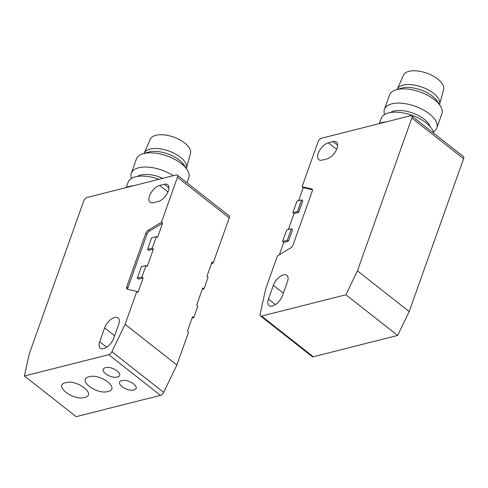 <?xml version="1.0" encoding="UTF-8"?>
<svg xmlns="http://www.w3.org/2000/svg" width="488" height="488" viewBox="0 0 488 488"><rect width="100%" height="100%" fill="white"/><g stroke="black" fill="none" stroke-linecap="round" stroke-linejoin="round"><path stroke-width="0.73" d="M149.523 195.853A10.425 5.307 -51.8 0 0 150.109 202.276A10.425 5.307 -51.8 0 0 153.47 202.727L158.161 201.544A10.425 5.307 -51.8 0 0 167.091 193.675A10.425 5.307 -51.8 0 0 167.683 184.696A10.425 5.307 -51.8 0 0 164.322 184.244L159.631 185.428A10.425 5.307 -51.8 0 0 149.523 195.853M133.181 185.812A31.281 14.823 -160.4 0 0 129.015 186.501A31.281 14.823 -160.4 0 0 125.544 187.74M158.996 179.291A27.81 13.176 -160.4 0 0 135.475 176.815A27.81 13.176 -160.4 0 0 128.1 182.274L126.27 187.41M162.888 178.309A22.472 10.651 -160.4 0 0 140.727 175.033A22.472 10.651 -160.4 0 0 137.323 176.436M173.264 175.686A27.81 13.176 -160.4 0 0 138.69 167.774A27.81 13.176 -160.4 0 0 131.315 173.234A27.81 13.176 -160.4 0 0 131.504 178.394M186.977 182.719L188.771 177.669A27.81 13.176 -160.4 0 0 187.038 169.525A27.81 13.176 -160.4 0 0 143.759 153.555A27.81 13.176 -160.4 0 0 142.874 153.799A27.81 13.176 -160.4 0 0 136.384 159.015L131.315 173.234M187.038 169.525L183.921 164.877A22.472 10.651 -160.4 0 0 148.938 151.969A22.472 10.651 -160.4 0 0 148.23 152.165L142.874 153.799M186.367 168.531A22.472 10.651 -160.4 0 0 186.465 168.208A22.472 10.651 -160.4 0 0 174.661 153.58A22.472 10.651 -160.4 0 0 149.969 149.084A22.472 10.651 -160.4 0 0 144.149 153.134A22.472 10.651 -160.4 0 0 144.021 153.452M186.465 168.208L190.497 153.415A21.307 10.095 -160.4 0 0 179.297 139.55A21.307 10.095 -160.4 0 0 155.892 135.286A21.307 10.095 -160.4 0 0 150.377 139.129L144.149 153.134M177.473 177.248L161.455 222.229L148.303 230.171A3.477 1.769 -51.8 0 0 145.796 233.27L126.697 286.907A3.477 1.769 -51.8 0 0 126.892 289.048A3.477 1.769 -51.8 0 0 127.276 289.225L136.817 291.434L125.111 324.306L111.898 351.72A3.477 1.769 128.2 0 1 108.739 354.685L24.4 375.992L29.31 353.757L83.729 200.928A3.477 1.769 128.2 0 1 87.102 197.451L176.156 174.954A3.477 1.769 128.2 0 1 177.278 175.107A3.477 1.769 128.2 0 1 177.473 177.248L229.232 217.91A3.477 1.769 -51.8 0 0 229.037 215.769L177.278 175.107M118.694 324.355A10.425 5.307 -51.8 0 0 118.102 317.932A10.425 5.307 -51.8 0 0 111.044 319.359A10.425 5.307 -51.8 0 0 104.633 327.905L99.704 341.746A10.425 5.307 -51.8 0 0 100.29 348.176A10.425 5.307 -51.8 0 0 107.354 346.748A10.425 5.307 -51.8 0 0 113.765 338.196L118.694 324.355M148.303 230.171L149.481 231.099L162.632 223.156L161.455 222.229M162.632 223.156L157.502 237.571L156.325 236.649L152.213 248.185L153.391 249.106L147.23 266.405L146.052 265.484L141.947 277.019L143.124 277.94L137.988 292.361L136.817 291.434M125.111 324.306L176.869 364.975L188.575 332.102L187.398 331.175L192.528 316.755L193.706 317.682L197.811 306.147L196.64 305.226L202.801 287.92L203.972 288.847L208.083 277.312L206.906 276.385L212.042 261.971L213.213 262.892L229.232 217.91M111.898 351.72L163.657 392.382A3.477 1.769 128.2 0 1 160.497 395.347L76.158 416.654L24.4 375.992M84.509 397.452C72.999 400.959 53.009 385.264 65.679 382.659C77.171 379.145 97.203 394.835 84.509 397.452M107.946 391.529C96.435 395.042 76.445 379.347 89.115 376.742C100.607 373.222 120.64 388.912 107.946 391.529M133.736 389.894C126.544 392.084 114.076 382.287 121.982 380.658C129.149 378.462 141.66 388.259 133.736 389.894M117.266 376.956C110.081 379.145 97.606 369.349 105.512 367.72C112.685 365.524 125.19 375.321 117.266 376.956M163.657 392.382L176.869 364.975M126.697 286.907L127.874 287.829A3.477 1.769 -51.8 0 0 127.697 289.323M127.874 287.829L146.973 234.197L145.796 233.27M149.481 231.099A3.477 1.769 -51.8 0 0 146.973 234.197M141.947 277.019L137.262 278.203L138.439 279.124L143.124 277.94M152.213 248.185L147.528 249.368L148.706 250.289L153.391 249.106M137.262 278.203L141.368 266.668L146.052 265.484M147.528 249.368L151.634 237.833L156.325 236.649M213.213 262.892L211.298 264.051M203.972 288.847L202.319 289.262M193.706 317.682L192.052 318.097M337.013 148.486A10.425 5.307 128.2 0 1 326.905 158.917L322.214 160.101A10.425 5.307 128.2 0 1 318.853 159.649A10.425 5.307 128.2 0 1 319.445 150.664A10.425 5.307 128.2 0 1 328.375 142.801L333.066 141.612A10.425 5.307 128.2 0 1 336.427 142.063A10.425 5.307 128.2 0 1 337.013 148.486M386.295 121.866A31.281 14.823 -160.4 0 0 382.128 122.561A31.281 14.823 -160.4 0 0 378.657 123.799M433.832 133.334A27.81 13.176 -160.4 0 0 426.158 122.921A27.81 13.176 -160.4 0 0 388.588 112.874A27.81 13.176 -160.4 0 0 381.213 118.328L379.383 123.47M430.148 126.636A22.472 10.651 -160.4 0 0 415.361 114.082A22.472 10.651 -160.4 0 0 393.84 111.093A22.472 10.651 -160.4 0 0 390.437 112.49M433.417 131.827A27.81 13.176 -160.4 0 0 436.827 127.947A27.81 13.176 -160.4 0 0 422.785 109.623A27.81 13.176 -160.4 0 0 391.809 103.834A27.81 13.176 -160.4 0 0 384.434 109.294A27.81 13.176 -160.4 0 0 384.617 114.454M436.827 127.947L441.89 113.728A27.81 13.176 -160.4 0 0 440.152 105.585A27.81 13.176 -160.4 0 0 396.872 89.615A27.81 13.176 -160.4 0 0 395.988 89.859A27.81 13.176 -160.4 0 0 389.497 95.075L384.434 109.294M440.152 105.585L437.035 100.931A22.472 10.651 -160.4 0 0 402.057 88.023A22.472 10.651 -160.4 0 0 401.343 88.224L395.988 89.859M439.481 104.584A22.472 10.651 -160.4 0 0 439.584 104.267A22.472 10.651 -160.4 0 0 427.775 89.633A22.472 10.651 -160.4 0 0 403.082 85.144A22.472 10.651 -160.4 0 0 397.262 89.194A22.472 10.651 -160.4 0 0 397.134 89.505M439.584 104.267L443.61 89.475A21.307 10.095 -160.4 0 0 432.417 75.603A21.307 10.095 -160.4 0 0 409.005 71.346A21.307 10.095 -160.4 0 0 403.491 75.189L397.262 89.194M463.6 158.704A3.477 1.769 -51.8 0 0 463.405 156.563L411.646 115.9A3.477 1.769 -51.8 0 0 410.524 115.748L321.464 138.244A3.477 1.769 128.2 0 0 318.097 141.721L302.078 186.709L311.618 188.917A3.477 1.769 128.2 0 1 311.997 189.094A3.477 1.769 128.2 0 1 312.192 191.235L293.099 244.872A3.477 1.769 128.2 0 1 290.586 247.971L277.434 255.913L265.728 288.786L260.098 314.284A3.477 1.769 -51.8 0 0 260.44 315.931A3.477 1.769 -51.8 0 0 261.562 316.084L313.32 356.746L397.659 335.439L409.182 311.533L463.6 158.704L411.841 118.041L357.423 270.87L409.182 311.533M260.44 315.931L312.198 356.594A3.477 1.769 -51.8 0 0 313.32 356.746M279.349 254.754L283.741 242.42L282.57 241.493L286.676 229.958L291.36 228.774L292.538 229.702L288.432 241.237L283.741 242.42M288.329 229.543L294.014 213.585L292.837 212.658L296.942 201.123L301.633 199.94L302.804 200.867L298.699 212.396L294.014 213.585M298.595 200.708L303.255 187.63L302.078 186.709M357.423 270.87L345.9 294.776L397.659 335.439M345.9 294.776L261.562 316.084M287.438 281.728L282.509 295.569A10.425 5.307 128.2 0 1 276.098 304.122A10.425 5.307 128.2 0 1 269.034 305.543A10.425 5.307 128.2 0 1 268.449 299.12L273.378 285.279A10.425 5.307 128.2 0 1 279.783 276.726A10.425 5.307 128.2 0 1 286.846 275.305A10.425 5.307 128.2 0 1 287.438 281.728M411.841 118.041A3.477 1.769 -51.8 0 0 411.646 115.9M312.375 189.74L303.255 187.63M292.837 212.658L297.521 211.475L301.633 199.94M297.521 211.475L298.699 212.396M282.57 241.493L287.255 240.309L291.36 228.774M287.255 240.309L288.432 241.237M160.497 395.347L108.739 354.685M159.631 185.428L167.945 191.955M168.915 187.856L164.322 184.244M104.633 327.905L114.631 335.762M106.671 347.224L99.704 341.746M337.659 145.223L333.066 141.612M328.375 142.801L336.683 149.328M283.375 293.135L273.378 285.279M275.415 304.597L268.449 299.12M312.265 189.423L311.618 188.917"/></g></svg>
